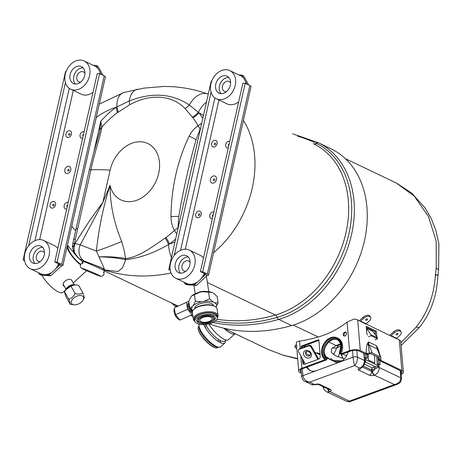 <?xml version="1.0" encoding="UTF-8"?>
<svg xmlns="http://www.w3.org/2000/svg" width="462" height="462" viewBox="0 0 462 462"><rect width="100%" height="100%" fill="white"/><g stroke="black" fill="none" stroke-linecap="round" stroke-linejoin="round"><path stroke-width="0.69" d="M175.612 239.079A86.85 65.621 115.5 0 1 169.473 244.011L168.59 244.496C154.1 253.003 139.79 258.073 125.67 259.696L125.381 259.644A16.043 9.54 -78.5 0 0 125.352 258.541C117.579 257.051 108.807 256.491 99.03 256.866L96.419 251.068C98.718 228.65 103.251 206.733 110.014 185.32C110.089 204.221 113.981 222.938 121.679 241.464L124.538 251.802L125.52 258.558C139.131 257.172 151.663 247.135 165.188 238.069L165.991 237.48A79.239 59.864 -64.5 0 0 174.422 230.394C172.141 226.126 170.998 221.523 170.986 216.603C171.31 187.861 177.344 161.076 189.097 136.25C191.158 132.068 194.121 128.592 197.99 125.808A8.945 1.253 59.8 0 1 200.115 129.06L196.027 139.859C188.952 164.859 183.206 190.361 178.782 216.366L177.882 229.013M201.721 123.215L197.99 125.808A79.239 59.864 -64.5 0 0 192.954 117.833L185.077 108.547C178.384 101.727 170.033 97.961 160.031 97.263C150.046 96.633 139.859 99.168 129.47 104.874L117.152 112.832A79.239 59.864 -64.5 0 0 101.883 127.165C99.884 138.369 93.936 154.764 90.962 169.797A101.103 19.121 12.7 0 1 110.129 170.132A31.237 23.602 -64.5 0 1 141.147 141.811A31.237 23.602 -64.5 0 1 158.68 173.337A31.237 23.602 -64.5 0 1 127.662 201.651A31.237 23.602 -64.5 0 1 110.014 185.32L102.835 202.5L80.221 244.895L96.419 251.068A47.28 5.654 -18 0 0 121.679 241.464M292.671 133.818L317.741 142.475L330.671 148.648A202.604 153.072 115.5 0 1 331.456 149.03A96.402 72.834 115.5 0 1 364.449 240.783A96.402 72.834 115.5 0 1 291.678 325.554A202.604 153.072 115.5 0 1 243.434 331.081A202.604 153.072 115.5 0 1 209.298 323.822M104.077 269.762L104.597 269.311L99.388 266.857L85.02 261.394L78.713 258.373A8.945 0.554 124 0 0 78.731 258.454L80.688 259.575M174.948 242.036A71.968 54.372 -64.5 0 1 169.473 244.011A16.043 6.064 53.6 0 0 165.991 237.48M176.727 234.147L174.422 230.394A8.945 1.074 -34.3 0 1 177.812 228.032M200.6 128.199L200.115 129.06M192.954 117.833A16.043 9.8 142.7 0 0 199.03 112.867A86.85 65.621 115.5 0 1 202.795 118.457M77.703 228.65L74.503 243.278A8.945 1.692 12.7 0 0 72.753 243.867L75.959 229.239A8.945 1.692 12.7 0 1 77.703 228.65L90.962 169.797A8.945 1.692 12.7 0 0 89.218 170.386L93.37 153.823L99.561 132.478L100.768 121.292A86.85 65.621 115.5 0 1 115.939 107.38L129.21 101.022C151.9 92.082 171.945 93.405 189.339 104.995L199.03 112.867A71.968 54.372 -64.5 0 1 203.465 115.5M117.96 112.243A16.043 6.075 -125.9 0 0 116.828 106.901A21.443 11.66 73.9 0 1 123.562 92.573L143.63 88.161L163.837 86.44L172.447 86.677C184.396 87.445 196.159 89.882 207.738 93.977L207.738 93.977A21.443 14.004 109.6 0 0 189.339 104.995A16.043 10.788 -43.1 0 1 185.077 108.547M100.127 129.741A8.945 7.311 0.7 0 1 101.883 127.165L100.768 121.292L93.74 152.489M96.258 117.487A71.968 54.372 -64.5 0 1 115.939 107.38A16.043 6.064 -126.4 0 1 117.152 112.832M137.537 89.218A21.443 12.278 79.2 0 0 129.21 101.022A16.043 6.173 -119.4 0 1 129.47 104.874M125.52 258.558A16.043 10.089 -87 0 1 125.67 259.696L122.442 267.989L117.822 271.552L104.054 269.814A199.613 150.808 115.5 0 0 171.027 272.961M125.381 259.644C117.608 257.958 108.824 257.034 99.03 256.866L103.944 267.839L104.071 269.773M85.02 261.394A13.069 10.955 -69.4 0 1 80.221 244.895L75.127 243.532C83.501 229.464 92.741 215.783 102.835 202.5L110.129 170.132M74.659 243.341A13.069 10.817 116.1 0 0 73.753 246.523L74.446 252.604A13.069 10.753 115.7 0 1 75.127 243.532L74.503 243.278L73.828 245.98L72.43 245.975L72.753 243.867M78.713 258.373L74.446 252.604A8.945 0.427 152.5 0 0 73.891 253.084L72.39 246.593L73.753 246.523L73.828 245.98M73.683 239.743A8.945 1.692 12.7 0 1 75.433 239.154M104.123 269.652L102.004 268.122C93.85 264.553 76.987 258.235 86.146 262.179M198.365 214.651A0.884 0.664 -64.5 0 0 199.734 214.743A0.884 0.664 -64.5 0 0 198.365 214.651M195.709 214.224A3.505 2.645 -64.5 0 0 197.678 217.758A3.505 2.645 -64.5 0 0 201.155 214.582A3.505 2.645 -64.5 0 0 199.186 211.047A3.505 2.645 -64.5 0 0 195.709 214.224M214.795 144.831A0.884 0.664 115.5 0 1 215.177 143.139A0.884 0.664 115.5 0 1 214.795 144.831M217.088 143.867A3.505 2.645 115.5 0 1 213.611 147.043A3.505 2.645 115.5 0 1 211.648 143.509A3.505 2.645 115.5 0 1 215.125 140.333A3.505 2.645 115.5 0 1 217.088 143.867M229.764 141.372A3.505 2.645 -64.5 0 0 225.745 144.439A3.505 2.645 -64.5 0 0 228.286 147.944M229.158 144.075A0.884 0.664 -64.5 0 0 228.782 145.744M212.347 218.653A3.505 2.645 115.5 0 1 209.806 215.153A3.505 2.645 115.5 0 1 213.831 212.087M212.843 216.453A0.884 0.664 115.5 0 1 213.219 214.79M214.761 179.857A0.889 0.67 -64.5 0 0 213.38 179.764A0.889 0.67 -64.5 0 0 214.761 179.857M185.014 283.922L186.781 284.765L196.448 285.401L194.681 284.557L185.014 283.922L184.061 282.213M249.832 85.51L207.357 273.995A6.11 1.155 12.7 0 1 208.57 275.023L251.045 86.538A6.11 1.155 -167.3 0 0 249.832 85.51L245.212 83.299L242.885 83.148L200.41 271.633L205.036 273.839A3.124 0.589 12.7 0 1 205.654 274.37A3.124 0.589 12.7 0 1 205.353 274.538L200.982 278.805M208.57 275.023A6.11 1.155 12.7 0 1 207.219 275.433L205.353 274.538M197.713 281.791L194.681 284.557M196.448 285.401L207.219 275.433M238.842 74.902L241.886 75.104L243.601 78.182M245.449 81.508L246.893 84.101M170.247 270.258L168.745 269.542L170.149 269.635M211.065 92.227L174.313 255.313M211.763 81.093L211.226 81.058L168.745 269.542M248.66 84.944L243.653 75.947L241.886 75.104M200.41 271.633L202.731 271.789L245.212 83.299M207.357 273.995L202.731 271.789M68.624 134.517A2.801 2.114 115.5 0 1 69.005 133.72M52.714 205.036A0.884 0.664 -64.5 0 0 54.089 205.122A0.884 0.664 -64.5 0 0 52.714 205.036M50.063 204.602A3.505 2.645 -64.5 0 0 52.027 208.143A3.505 2.645 -64.5 0 0 55.504 204.966A3.505 2.645 -64.5 0 0 53.54 201.426A3.505 2.645 -64.5 0 0 50.063 204.602M70.022 134.413A0.884 0.664 115.5 0 1 68.653 134.321A0.884 0.664 115.5 0 1 70.022 134.413M71.443 134.251A3.505 2.645 115.5 0 1 67.966 137.428A3.505 2.645 115.5 0 1 65.997 133.893A3.505 2.645 115.5 0 1 69.473 130.717A3.505 2.645 115.5 0 1 71.443 134.251M84.119 131.757A3.505 2.645 -64.5 0 0 80.093 134.823A3.505 2.645 -64.5 0 0 82.634 138.323M83.507 134.459A0.884 0.664 -64.5 0 0 83.131 136.123M66.701 209.038A3.505 2.645 115.5 0 1 64.16 205.538A3.505 2.645 115.5 0 1 68.18 202.466M67.198 206.837A0.884 0.664 115.5 0 1 67.573 205.168M69.115 170.235A0.889 0.67 -64.5 0 0 67.735 170.143A0.889 0.67 -64.5 0 0 69.115 170.235M39.362 274.301L41.13 275.144L50.803 275.785L49.036 274.942L39.362 274.301L38.415 272.597M104.187 75.889L61.706 264.38A6.11 1.155 12.7 0 1 62.919 265.407L105.4 76.923A6.11 1.155 -167.3 0 0 104.187 75.889L99.561 73.683L97.239 73.527L54.764 262.018L59.384 264.224A3.124 0.589 12.7 0 1 60.008 264.749A3.124 0.589 12.7 0 1 59.702 264.922L55.336 269.19M62.919 265.407A6.11 1.155 12.7 0 1 61.573 265.817L59.702 264.922M52.067 272.176L49.036 274.942M50.803 275.785L61.573 265.817M93.191 65.286L96.24 65.483L97.95 68.567M99.798 71.887L101.242 74.486M24.602 260.643L23.1 259.927L24.503 260.019M65.419 82.606L28.661 245.692M66.118 71.471L65.575 71.437L23.1 259.927M103.009 75.329L98.008 66.332L96.24 65.483M54.764 262.018L57.086 262.168L99.561 73.683M61.706 264.38L57.086 262.168M201.068 321.708A6.249 2.732 171.4 0 0 208.171 321.783A6.249 2.732 171.4 0 0 212.214 318.526A6.249 2.732 171.4 0 0 211.001 317.209A6.249 2.732 171.4 0 0 203.898 317.128A6.249 2.732 171.4 0 0 199.855 320.391A6.249 2.732 171.4 0 0 201.068 321.708M198.972 317.631A7.623 3.332 171.4 0 0 198.308 319.329L198.498 320.593A7.623 3.332 171.4 0 0 202.864 322.898A7.623 3.332 171.4 0 0 210.539 321.61A7.623 3.332 171.4 0 0 213.571 318.318A7.623 3.332 171.4 0 0 209.205 316.02A7.623 3.332 171.4 0 0 201.53 317.307A7.623 3.332 171.4 0 0 198.498 320.593M211.573 322.101A9.373 4.1 171.4 0 0 215.304 318.058A9.373 4.1 171.4 0 0 209.933 315.228A9.373 4.1 171.4 0 0 200.496 316.811A9.373 4.1 171.4 0 0 196.766 320.853A9.373 4.1 171.4 0 0 202.137 323.683A9.373 4.1 171.4 0 0 211.573 322.101M212.907 320.016A9.373 4.1 171.4 0 0 215.09 317.446M217.192 317.775L216.984 316.395A11.284 4.932 171.4 0 0 210.516 312.988A11.284 4.932 171.4 0 0 199.157 314.893A11.284 4.932 171.4 0 0 194.669 319.762L194.877 321.142A11.284 4.932 171.4 0 0 201.345 324.549A11.284 4.932 171.4 0 0 212.705 322.643A11.284 4.932 171.4 0 0 217.192 317.775A11.284 4.932 171.4 0 0 210.724 314.368A11.284 4.932 171.4 0 0 199.365 316.274A11.284 4.932 171.4 0 0 194.877 321.142M217.198 317.81A11.746 5.134 171.4 0 0 212.145 312.959A11.746 5.134 171.4 0 0 198.885 314.761A11.746 5.134 171.4 0 0 194.883 321.177M194.941 321.431A12.497 5.463 -8.6 0 1 193.37 319.277A12.497 5.463 -8.6 0 1 198.342 313.883A12.497 5.463 -8.6 0 1 210.92 311.775A12.497 5.463 -8.6 0 1 218.081 315.552A12.497 5.463 -8.6 0 1 217.215 318.075M218.081 315.552L217.076 308.905A12.497 5.463 171.4 0 0 215.125 306.514A12.497 5.463 171.4 0 0 197.338 307.242A12.497 5.463 171.4 0 0 193.532 309.771A12.497 5.463 171.4 0 0 192.371 312.635L193.37 319.277M193.532 309.771L194.104 309.165A11.746 5.134 -8.6 0 1 197.678 306.785A11.746 5.134 -8.6 0 1 214.397 306.104L215.125 306.514M213.427 305.642L213.415 305.573A9.373 4.1 171.4 0 0 208.044 302.743A9.373 4.1 171.4 0 0 198.614 304.325A9.373 4.1 171.4 0 0 194.883 308.368L194.895 308.437M189.305 305.163A4.297 2.096 65.7 0 0 189.599 307.109M189.928 308.015A4.297 2.096 65.7 0 0 192.487 311.134A4.297 2.096 65.7 0 0 192.579 311.174M189.004 303.159A5.336 2.605 65.7 0 0 189.293 307.802A5.336 2.605 65.7 0 0 192.365 311.919M206.029 291.493A6.832 2.991 171.4 0 0 198.221 292.527A6.832 2.991 171.4 0 0 197.788 292.735M216.037 307.155A12.555 5.492 171.4 0 0 214.807 302.818L218.099 302.841L215.991 307.224M213.369 302.131A12.555 5.492 171.4 0 0 203.915 301.461L209.575 298.77L213.369 302.131L214.807 302.818M218.099 302.841L217.134 296.442L213.334 293.081L211.902 292.4L202.448 291.724A12.555 5.492 171.4 0 1 211.902 292.4M202.448 291.724L200.058 292.14A12.555 5.492 171.4 0 0 191.794 295.882L190.841 296.979L188.733 301.363L189.697 307.761L192.308 306.71A12.555 5.492 171.4 0 0 192.845 310.655M200.058 292.14L191.794 295.882M201.53 301.871A12.555 5.492 171.4 0 0 193.26 305.613L195.368 301.23L201.53 301.871L203.915 301.461M192.833 310.678L189.697 307.761M192.308 306.71L193.26 305.613M194.404 294.831L195.368 301.23M208.605 292.371L209.575 298.77M196.789 320.206A9.373 4.1 171.4 0 0 199.63 322.02M213.571 318.318L213.38 317.053A7.623 3.332 171.4 0 0 212.249 315.627M188.744 301.322L174.451 307.784L174.11 309.396A6.555 3.199 65.7 0 0 178.592 319.306L179.395 319.762M174.307 308.431L175.496 314.726L180.018 320.102L192.637 314.397L180.018 320.102M188.952 302.806A5.336 2.605 65.7 0 0 188.086 307.34A5.336 2.605 65.7 0 0 191.713 312.468A5.336 2.605 65.7 0 0 192.377 312.682M186.475 302.344L187.52 309.286L192.042 314.662M175.496 314.726L187.52 309.286M84.038 269.565A9.997 0.433 22.7 0 1 81.901 268.364A9.997 0.433 22.7 0 1 88.075 270.507A9.997 0.433 22.7 0 1 98.204 274.873A9.997 0.433 22.7 0 1 100.346 276.074A9.997 0.433 22.7 0 1 93.809 273.787A9.997 0.433 22.7 0 1 88.115 271.408A9.997 0.433 22.7 0 1 84.038 269.565M80.544 264.801A16.395 5.076 -132.4 0 1 67.036 247.147M65.668 289.859L62.924 292.365A16.395 5.076 -132.4 0 1 58.379 291.955A16.395 5.076 -132.4 0 1 41.95 275.202M72.459 281.635L71.541 279.943C67.544 277.269 59.979 284.182 64.414 286.446M80.763 264.385A15.079 4.672 -132.4 0 1 67.816 245.767M83.761 261.29A16.395 5.076 -132.4 0 1 83.045 260.707M82.484 261.659A16.395 5.076 -132.4 0 1 79.412 258.887M74.596 304.88A6.722 3.881 -29.1 0 1 72.701 304.481A6.722 3.881 -29.1 0 1 73.446 298.273A6.722 3.881 -29.1 0 1 82.138 295.865A6.722 3.881 -29.1 0 1 82.906 300.26A6.722 3.881 -29.1 0 1 74.596 304.88L70.23 304.319C70.374 303.759 69.889 302.073 68.786 299.249C71.506 298.446 73.608 296.529 75.081 293.497C78.263 294.392 80.844 294.161 82.825 292.816L78.679 285.36L75.219 284.811L70.94 286.042L65.633 290.032A7.594 4.383 -29.1 0 1 75.023 284.811A7.594 4.383 -29.1 0 1 75.115 284.811A6.249 3.604 150.9 0 0 67.516 287.243A6.249 3.604 150.9 0 0 65.598 290.096M65.286 290.615L64.64 291.793C64.495 292.354 64.975 294.04 66.083 296.864L70.23 304.319M82.825 292.816C83.922 295.611 84.407 297.297 84.269 297.886L82.906 300.26M64.64 291.793L68.786 299.249M70.94 286.042L75.081 293.497M337.82 346.148L336.683 348.065L332.334 348.019M340.806 346.044L336.683 348.065L333.628 354.695M400.872 342.74L416.147 327.073C427.569 312.838 434.003 295.507 435.435 275.086L436.232 267.816L438.594 270.027L438.9 244.005L435.857 230.255L431.283 218.659L424.988 207.865L411.711 193.099L396.581 183.131M436.232 267.816L436.203 241.129L428.499 216.58L414.362 196.223L396.321 183.004L345.374 158.668M223.406 328.095L268.018 349.393L223.458 328.107M343.422 358.506L335.504 355.775L331.312 352.437L331.537 348.931L336.117 345.541L328.794 342.042M301.339 373.25L300.213 372.707A7.744 3.107 -4.8 0 1 298.712 371.073L296.327 342.787A7.744 3.107 175.2 0 1 296.321 342.688C296.413 341.961 297.493 341.435 299.561 341.106A201.859 152.512 -64.5 0 0 318.272 337L293.266 325.075M268.018 349.393L283.218 355.226L297.661 358.558M331.647 360.279L342.024 360.857M336.117 345.541L340.378 343.763M435.435 275.086C439.044 275.115 438.969 274.994 435.21 274.723M338.08 356.895L339.541 353.528M297.69 358.951L283.218 355.226M268.139 349.451L284.788 355.827M340.407 343.855L336.515 345.738L337.924 346.165L340.494 344.173M344.259 358.951A16.193 6.497 -4.8 0 1 342.377 354.071M346.667 355.636A16.493 6.618 -4.8 0 1 344.392 354.787A16.493 6.618 -4.8 0 1 342.879 353.886M365.003 359.956A16.193 6.497 -4.8 0 1 364.645 360.048M343.191 334.661A2.073 1.565 -64.5 0 0 343.965 335.92A2.073 1.565 -64.5 0 0 345.738 335.476A2.073 1.565 -64.5 0 0 346.523 333.431A2.073 1.565 -64.5 0 0 345.755 332.172A2.073 1.565 -64.5 0 0 343.982 332.617A2.073 1.565 -64.5 0 0 343.191 334.661M344.45 336.036A2.073 1.565 115.5 0 1 344.075 335.083A2.073 1.565 115.5 0 1 346.148 332.478M310.504 354.828A2.847 2.333 39.2 0 1 310.181 354.978A2.847 2.333 39.2 0 1 307.207 354.233A2.847 2.333 39.2 0 1 306.289 351.386M339.31 353.118L340.8 345.94C340.448 342.752 339.137 340.586 336.867 339.443A10.973 8.287 -64.5 0 0 327.506 341.782A10.973 8.287 -64.5 0 0 323.331 352.581A10.973 8.287 -64.5 0 0 325.6 357.946L325.115 358.737A11.746 8.876 115.5 0 1 322.251 352.593A11.746 8.876 115.5 0 1 330.78 338.403A11.746 8.876 115.5 0 1 341.112 345.657A11.746 8.876 115.5 0 1 339.426 353.476A0.774 0.583 -64.5 0 0 339.431 353.482L339.691 352.76L339.426 353.476A0.774 0.583 -64.5 0 0 339.83 353.488L340.13 353.378A12.52 9.459 -64.5 0 0 341.736 345.426A12.52 9.459 -64.5 0 0 337.075 337.826A12.52 9.459 -64.5 0 0 326.391 340.494A12.52 9.459 -64.5 0 0 321.633 352.824A12.52 9.459 -64.5 0 0 324.434 359.153L325.352 359.586L301.853 368.237A7.744 3.107 -4.8 0 0 298.712 371.073M340.13 353.378L341.048 353.811A12.52 9.459 -64.5 0 0 342.648 345.865A12.52 9.459 -64.5 0 0 337.993 338.265L337.075 337.826M389.928 335.354A1.502 1.132 -64.5 0 1 390.355 334.771L393.641 331.768A4.684 2.703 -29.1 0 1 399.705 330.087A4.684 2.703 -29.1 0 1 400.508 330.815L401.103 331.878A4.684 2.703 150.9 0 0 400.294 331.156A4.684 2.703 150.9 0 0 394.236 332.836L391.118 335.683L396.656 338.328L396.506 338.704L366.06 323.954M396.656 338.328L399.774 335.481A4.684 2.703 150.9 0 0 401.103 331.878M396.263 334.834A1.063 0.612 150.9 0 0 397.534 334.54A1.063 0.612 150.9 0 0 397.886 333.576A1.063 0.612 150.9 0 0 397.753 333.477A1.063 0.612 150.9 0 0 396.598 333.691A1.063 0.612 150.9 0 0 396.049 334.598A1.063 0.612 150.9 0 0 396.263 334.834M359.453 320.795A1.502 1.132 -64.5 0 1 359.881 320.212L363.167 317.209A4.684 2.703 -29.1 0 1 369.23 315.529A4.684 2.703 -29.1 0 1 370.033 316.256L370.628 317.325A4.684 2.703 150.9 0 0 369.819 316.597A4.684 2.703 150.9 0 0 363.761 318.278L360.643 321.125L366.181 323.77L366.031 324.151L357.709 319.964A7.744 3.107 175.2 0 0 353.805 319.115L347.095 322.158L349.503 350.704A7.744 3.107 -4.8 0 1 360.291 350.6L366.17 353.413L369.323 353.199L368.324 344.866A3.043 1.623 -21.2 0 1 369.126 345.062L372.222 353.037A3.043 1.623 158.8 0 0 369.323 353.199M366.181 323.77L369.3 320.923A4.684 2.703 150.9 0 0 370.628 317.325M365.788 320.281A1.063 0.612 150.9 0 0 367.059 319.981A1.063 0.612 150.9 0 0 367.411 319.017A1.063 0.612 150.9 0 0 367.278 318.924A1.063 0.612 150.9 0 0 366.118 319.138A1.063 0.612 150.9 0 0 365.575 320.039A1.063 0.612 150.9 0 0 365.788 320.281M296.621 346.234A4.684 1.334 -174.5 0 0 294.941 347.077A4.684 1.334 -174.5 0 0 295.847 347.99A4.684 1.334 -174.5 0 0 296.795 348.354M301.253 372.187A6.249 2.506 175.2 0 1 300.202 370.946A6.249 2.506 175.2 0 1 302.737 368.659L326.542 359.898A0.774 0.583 115.5 0 0 326.917 359.598L326.484 358.368A10.973 8.287 115.5 0 1 324.214 353.008A10.973 8.287 115.5 0 1 328.164 342.423A10.973 8.287 115.5 0 1 337.295 339.668M324.434 359.153L324.74 359.038A0.774 0.583 -64.5 0 0 325.115 358.737M326.929 358.876L325.6 357.946M379.031 357.646L379.406 358.61A1.542 0.826 158.8 0 0 379.521 358.027A1.542 0.826 158.8 0 0 379.233 357.738L371.102 353.857A1.542 0.826 158.8 0 0 369.635 353.938L368.197 354.377L365.436 354.077L359.095 351.045A6.249 2.506 175.2 0 0 350.387 351.126L341.626 354.348A0.774 0.583 115.5 0 1 341.222 354.337M294.941 347.077L295.079 345.657A4.684 1.334 5.5 0 1 296.5 344.854M316.649 353.118L317.492 352.806L317.556 353.551M320.045 354.025L317.492 352.806M325.236 356.502L328.574 358.096L328.632 358.841M379.406 358.61L378.938 360.221L377.829 357.068M378.938 360.221L400.646 370.894A6.249 2.506 175.2 0 1 401.859 372.21A6.249 2.506 175.2 0 1 401.028 373.614M400.768 341.545A7.744 3.107 175.2 0 0 400.762 341.447A7.744 3.107 175.2 0 0 399.266 339.813L396.535 338.507M378.984 359.528L381.011 360.499L380.694 358.627L380.376 359.725L381.011 360.499L401.848 370.449A7.744 3.107 -4.8 0 1 403.343 372.089A7.744 3.107 -4.8 0 1 401.108 374.549M380.353 356.918L377.258 348.949A3.043 1.623 -21.2 0 1 377.754 349.37L376.553 345.807L378.089 349.024A3.124 0.404 -24.7 0 0 377.754 349.37L380.919 357.484A3.043 1.623 158.8 0 0 380.353 356.918L372.222 353.037M378.089 349.024L379.96 355.007M380.694 358.633A3.043 1.623 158.8 0 0 380.919 357.484M368.422 341.926L368.324 344.866A3.124 2.414 -152.7 0 1 367.319 343.878L368.422 341.926A12.497 9.442 -64.5 0 0 369.126 345.062L377.258 348.949A12.497 9.442 115.5 0 1 376.553 345.807L368.422 341.926M368.197 354.377L366.17 353.413C366.17 348.654 366.551 345.478 367.319 343.878M360.493 321.506L360.643 321.125M364.916 323.619A1.502 1.132 115.5 0 1 365.096 323.256M395.397 338.178A1.502 1.132 115.5 0 1 395.57 337.809M390.968 336.059L391.118 335.683M376.865 336.965L376.374 331.144L366.21 326.288L366.822 333.564A1.172 0.606 69.8 0 0 367.608 334.967M375.467 335.042L375.173 331.583L376.374 331.144M375.173 331.583L366.297 327.344M318.272 337A95.259 71.968 -64.5 0 0 347.095 322.158M308.177 346.038L308.72 345.374A2.35 1.923 39.2 0 1 311.711 346.662L311.169 347.326A2.35 1.923 -140.8 0 0 308.177 346.038L299.405 349.26A2.35 1.923 -140.8 0 0 298.695 349.763A2.35 1.923 -140.8 0 0 298.631 351.94L305.37 363.998L318.532 359.159A2.35 1.773 -64.5 0 0 320.241 356.317L318.832 339.645L301.276 346.107L301.443 348.048M298.695 349.763L299.243 349.099A2.35 1.923 39.2 0 1 299.954 348.596L299.405 349.26M308.72 345.374L299.954 348.596M318.636 359.118A1.496 0.774 69.8 0 0 318.457 358.72L311.711 346.662M311.169 347.326L317.914 359.384M302.264 347.747L302.16 346.529L318.896 340.373M302.16 346.529L301.276 346.107M304.036 364.333A2.35 1.773 115.5 0 1 303.569 363.201L303.326 360.337M302.327 358.552L302.685 362.78A2.35 1.773 -64.5 0 0 303.557 364.206A2.35 1.773 -64.5 0 0 304.753 364.229L305.37 363.998M341.048 353.811L349.503 350.704M334.754 361.763L336.74 361.515A1.502 1.132 115.5 0 1 337.803 362.503L336.954 362.814M329.21 359.118L331.196 358.87A1.502 1.132 -64.5 0 1 332.265 359.858L331.416 360.169M338.144 362.664L337.803 362.503M216.118 347.898A14.004 4.337 -132.4 0 1 215.962 347.886A14.004 4.337 -132.4 0 1 205.59 340.846A14.004 4.337 -132.4 0 1 198.227 329.342A14.004 4.337 -132.4 0 1 198.106 328.326A14.004 4.337 -132.4 0 1 198.106 328.17M199.007 326.132L198.643 326.461A14.258 4.418 47.6 0 0 198.106 328.008A14.258 4.418 47.6 0 0 198.227 329.042A14.258 4.418 47.6 0 0 205.723 340.748A14.258 4.418 47.6 0 0 216.28 347.915A14.258 4.418 47.6 0 0 217.868 347.522L218.231 347.187M225.317 340.713A15.616 4.839 -132.4 0 1 224.775 343.052L220.651 346.818A15.616 4.839 -132.4 0 1 218.913 347.251L217.192 347.083A14.258 4.418 -132.4 0 1 206.635 339.917A14.258 4.418 -132.4 0 1 199.139 328.211A14.258 4.418 -132.4 0 1 199.018 327.177L199.001 325.444A15.616 4.839 -132.4 0 1 199.238 324.237M218.913 347.251A15.616 4.839 -132.4 0 1 207.346 339.403A15.616 4.839 -132.4 0 1 199.134 326.576A15.616 4.839 -132.4 0 1 199.001 325.444M224.775 343.052A15.616 4.839 -132.4 0 1 214.391 338.444A15.616 4.839 -132.4 0 1 203.811 324.607M204.741 324.561A15.616 4.839 -132.4 0 1 206.144 325.41M219.6 340.142A15.616 4.839 -132.4 0 1 220.784 342.821M204.77 326.663A14.258 4.418 -132.4 0 1 205.307 326.992M217.943 340.835A14.258 4.418 -132.4 0 1 218.226 341.401M208.818 323.943A15.616 4.839 -132.4 0 0 219.502 336.267A15.616 4.839 -132.4 0 0 228.471 339.68L235.06 333.662A15.616 4.839 -132.4 0 1 223.931 328.343M226.091 340.009L224.815 341.175A14.258 4.418 -132.4 0 1 215.413 337.035A14.258 4.418 -132.4 0 1 205.734 324.474M216.326 98.764A15.616 11.798 -64.5 0 0 219.687 99.63A15.616 11.798 -64.5 0 0 234.575 87.647A15.616 11.798 -64.5 0 0 229.787 70.576A15.616 11.798 -64.5 0 0 226.432 69.71A15.616 11.798 -64.5 0 0 211.544 81.693A15.616 11.798 -64.5 0 0 216.326 98.764L226.946 103.84A15.616 11.798 -64.5 0 0 230.307 104.707A15.616 11.798 -64.5 0 0 238.658 101.906M246.027 83.691A15.616 11.798 -64.5 0 0 240.407 75.653L229.787 70.576M225.081 75.693A9.373 7.08 -64.5 0 0 216.147 82.889A9.373 7.08 -64.5 0 0 219.017 93.128A9.373 7.08 -64.5 0 0 221.032 93.647A9.373 7.08 -64.5 0 0 229.966 86.458A9.373 7.08 -64.5 0 0 227.096 76.213A9.373 7.08 -64.5 0 0 225.081 75.693M228.771 77.46A9.373 7.08 -64.5 0 0 220.362 83.385A9.373 7.08 -64.5 0 0 221.038 93.647M230.613 82.964A5.475 4.135 -64.5 0 0 229.112 81.497A5.475 4.135 -64.5 0 0 227.933 81.191A5.475 4.135 -64.5 0 0 222.713 85.395A5.475 4.135 -64.5 0 0 224.393 91.372A5.475 4.135 -64.5 0 0 225.572 91.678A5.475 4.135 -64.5 0 0 226.478 91.62M375.005 339.778L377.57 338.837L377.483 337.809L371.009 334.719L366.383 328.367M377.483 337.809L372.794 331.375L366.383 328.309M377.57 338.837L371.096 335.747L371.009 334.719M368.532 336.688L371.096 335.747M367.827 354.383L368.295 359.938L368.139 354.377M374.555 355.503L374.769 363.028L368.295 359.938M378.828 367.377L378.008 366.984M307.288 366.984A12.497 9.442 -64.5 0 0 310.579 370.715M304.978 346.748L304.874 345.53M356.849 350.444L357.415 357.126C357.501 360.735 356.612 363.548 354.741 365.563L309.598 382.172L314.662 384.592A3.124 1.617 69.8 0 0 315.5 384.673L311.492 384.523A6.249 4.718 -64.5 0 0 314.662 384.592L314.963 384.476A3.523 1.415 -4.8 0 1 319.877 384.436L330.497 389.506A3.523 1.415 -4.8 0 1 329.752 391.539L349.307 401.137L394.45 384.528L397.308 384.251C399.093 383.015 400.86 383.587 401.443 378.522L401.443 378.522A3.101 1.242 -4.8 0 0 400.843 377.87C400.698 381.369 398.562 383.587 394.45 384.528L374.289 375.156A3.523 1.415 -4.8 0 1 369.381 375.202L358.76 370.126A3.523 1.415 -4.8 0 1 359.505 368.093L354.741 365.563C354.007 363.577 353.459 360.776 353.095 357.166A3.101 1.242 -4.8 0 1 357.415 357.126L364.339 360.435L364.223 359.02L365.251 360.331L365.65 362.11L364.905 362.537M349.798 401.732L347.274 401.617L349.307 401.137L349.798 401.732L397.308 384.251M306.693 367.198A12.497 9.442 -64.5 0 0 310.112 370.512A12.497 9.442 -64.5 0 0 316.458 370.645L339.53 362.156A12.497 9.442 -64.5 0 0 348.14 351.952M301.028 369.548L301.64 376.767C302.685 379.856 303.904 381.456 305.284 381.56L309.598 382.172C305.815 381.306 303.58 379.123 302.893 375.635L316.458 370.645M325.075 387.295L323.417 387.352M327.518 388.808A3.124 1.617 -110.2 0 0 329.452 391.655A6.249 4.718 115.5 0 1 326.276 391.585C324.364 390.292 323.4 388.94 323.394 387.537L322.597 386.457M324.07 387.606A1.559 1.19 54.1 0 0 323.868 387.064M304.025 345.842L304.129 347.06M365.251 360.331A1.559 0.78 -14.4 0 0 364.876 360.88A3.124 1.253 175.2 0 0 364.339 360.435A6.249 4.718 -64.5 0 1 359.806 367.983A3.124 1.617 -110.2 0 0 360.643 368.064L362.156 367.244C364.068 365.586 365.003 363.727 364.968 361.654L364.223 359.02L379.007 366.083L379.129 367.498L400.843 377.87L400.236 370.697M364.466 364.2L371.974 367.787L371.529 370.004L371.65 371.425L372.205 371.425A3.124 1.617 69.8 0 0 374.289 375.156M372.083 369.998L371.974 367.787L375.335 366.736A1.559 0.312 -99.9 0 1 375.825 368.566L372.083 369.998L372.205 371.425L372.505 371.309A3.124 1.617 69.8 0 0 374.595 375.046A6.249 4.718 115.5 0 0 379.129 367.498A3.124 1.253 -4.8 0 0 378.147 367.215L375.825 368.566M378.147 367.215A1.559 0.97 -122.4 0 1 377.766 366.302L375.335 366.736L365.65 362.11A1.559 1.19 54.1 0 0 364.945 362.214M373.515 367.221A1.559 0.808 -110.2 0 1 374.555 369.086A3.124 2.362 -64.5 0 1 372.505 371.309M377.766 366.302L379.007 366.083M379.862 360.961L380.162 364.553L378.921 365.009L377.31 364.241L376.657 356.508M380.162 364.553L378.551 363.785L377.31 364.241M378.551 363.785L378.049 357.802M366.666 354.319L367.001 358.269L365.754 358.726L364.148 357.958L363.75 353.268M367.001 358.269L365.39 357.496L364.148 357.958M365.39 357.496L365.09 353.909M375.329 333.443L373.752 332.686M337.295 362.976L325.808 357.49M320.108 354.77L314.841 352.252M373.273 374.249A7.819 3.142 175.2 0 0 373.614 374.185M175.866 278.297A15.616 11.798 -64.5 0 0 179.227 279.163A15.616 11.798 -64.5 0 0 194.115 267.18A15.616 11.798 -64.5 0 0 189.328 250.109A15.616 11.798 -64.5 0 0 185.972 249.243A15.616 11.798 -64.5 0 0 171.084 261.232A15.616 11.798 -64.5 0 0 175.866 278.297L186.486 283.373A15.616 11.798 -64.5 0 0 189.847 284.24A15.616 11.798 -64.5 0 0 204.268 273.475M203.453 258.125A15.616 11.798 -64.5 0 0 199.948 255.186L189.328 250.109M184.621 255.226A9.373 7.08 -64.5 0 0 175.687 262.422A9.373 7.08 -64.5 0 0 178.557 272.661A9.373 7.08 -64.5 0 0 180.573 273.181A9.373 7.08 -64.5 0 0 189.507 265.991A9.373 7.08 -64.5 0 0 186.636 255.752A9.373 7.08 -64.5 0 0 184.621 255.226M188.311 256.993A9.373 7.08 -64.5 0 0 179.903 262.918A9.373 7.08 -64.5 0 0 180.578 273.181M190.153 262.497A5.475 4.135 -64.5 0 0 188.652 261.03A5.475 4.135 -64.5 0 0 187.474 260.724A5.475 4.135 -64.5 0 0 182.253 264.928A5.475 4.135 -64.5 0 0 183.934 270.905A5.475 4.135 -64.5 0 0 185.112 271.211A5.475 4.135 -64.5 0 0 186.019 271.154M70.68 89.149A15.616 11.798 -64.5 0 0 74.035 90.015A15.616 11.798 -64.5 0 0 88.923 78.032A15.616 11.798 -64.5 0 0 84.142 60.961A15.616 11.798 -64.5 0 0 80.781 60.095A15.616 11.798 -64.5 0 0 65.893 72.078A15.616 11.798 -64.5 0 0 70.68 89.149L81.3 94.219A15.616 11.798 -64.5 0 0 84.662 95.085A15.616 11.798 -64.5 0 0 93.012 92.285M100.381 74.076A15.616 11.798 -64.5 0 0 94.762 66.031L84.142 60.961M79.435 66.078A9.373 7.08 -64.5 0 0 70.501 73.267A9.373 7.08 -64.5 0 0 73.371 83.512A9.373 7.08 -64.5 0 0 75.387 84.032A9.373 7.08 -64.5 0 0 84.321 76.836A9.373 7.08 -64.5 0 0 81.451 66.597A9.373 7.08 -64.5 0 0 79.435 66.078M83.125 67.839A9.373 7.08 -64.5 0 0 74.717 73.764A9.373 7.08 -64.5 0 0 75.393 84.032M84.968 73.343A5.475 4.135 -64.5 0 0 83.46 71.881A5.475 4.135 -64.5 0 0 82.282 71.575A5.475 4.135 -64.5 0 0 77.067 75.774A5.475 4.135 -64.5 0 0 78.742 81.757A5.475 4.135 -64.5 0 0 79.92 82.063A5.475 4.135 -64.5 0 0 80.827 82.005M30.221 268.682A15.616 11.798 -64.5 0 0 33.576 269.548A15.616 11.798 -64.5 0 0 48.464 257.565A15.616 11.798 -64.5 0 0 43.682 240.494A15.616 11.798 -64.5 0 0 40.321 239.628A15.616 11.798 -64.5 0 0 25.433 251.611A15.616 11.798 -64.5 0 0 30.221 268.682L40.841 273.752A15.616 11.798 -64.5 0 0 44.202 274.624A15.616 11.798 -64.5 0 0 58.616 263.86M57.808 248.504A15.616 11.798 -64.5 0 0 54.302 245.57L43.682 240.494M38.975 245.611A9.373 7.08 -64.5 0 0 30.042 252.801A9.373 7.08 -64.5 0 0 32.912 263.045A9.373 7.08 -64.5 0 0 34.927 263.565A9.373 7.08 -64.5 0 0 43.861 256.375A9.373 7.08 -64.5 0 0 40.991 246.131A9.373 7.08 -64.5 0 0 38.975 245.611M42.666 247.372A9.373 7.08 -64.5 0 0 34.257 253.297A9.373 7.08 -64.5 0 0 34.927 263.565M44.508 252.881A5.475 4.135 -64.5 0 0 43.001 251.415A5.475 4.135 -64.5 0 0 41.823 251.109A5.475 4.135 -64.5 0 0 36.608 255.307A5.475 4.135 -64.5 0 0 38.282 261.29A5.475 4.135 -64.5 0 0 39.461 261.596A5.475 4.135 -64.5 0 0 40.367 261.538M297.655 136.198A201.213 152.021 115.5 0 1 316.412 143.382A95.01 71.783 115.5 0 1 348.926 233.812A95.01 71.783 115.5 0 1 277.2 317.359A201.213 152.021 115.5 0 1 229.291 322.851A201.213 152.021 115.5 0 1 215.298 321.119M216.926 319.259A199.613 150.808 -64.5 0 0 227.882 320.478A199.613 150.808 -64.5 0 0 275.41 315.032A3.546 1.929 73.9 0 1 277.2 317.359A3.072 1.669 73.9 0 0 278.753 319.381A202.604 153.072 115.5 0 1 230.509 324.901A202.604 153.072 115.5 0 1 213.028 322.493M317.741 142.475A202.604 153.072 115.5 0 1 318.532 142.856A96.402 72.834 115.5 0 1 351.524 234.609A96.402 72.834 115.5 0 1 278.753 319.381L291.678 325.554M207.374 282.536L275.41 315.032A93.411 70.571 -64.5 0 0 345.928 232.894A93.411 70.571 -64.5 0 0 313.958 143.988A199.613 150.808 -64.5 0 0 313.178 143.613L313.958 143.988A3.546 2.327 -64 0 0 316.412 143.382A3.072 2.015 -64 0 1 318.532 142.856L331.456 149.03M192.925 316.303A202.604 153.072 115.5 0 1 190.604 315.321M171.448 257.565A21.443 11.66 -106.1 0 1 168.59 244.496A16.043 6.168 53.8 0 0 165.188 238.069M189.097 136.25A8.945 2.795 28.1 0 1 196.027 139.859M170.986 216.603A8.945 0.445 -1.9 0 1 178.782 216.366M206.491 102.062A21.443 14.045 116 0 0 198.383 112.283A16.043 9.869 -37.6 0 1 192.435 117.157M243.416 120.386A93.411 70.571 115.5 0 1 213.583 252.772M71.766 226.161A71.968 54.372 -64.5 0 0 75.647 230.63M177.246 306.52A95.01 71.783 115.5 0 1 174.44 304.366M210.493 179.314A3.806 2.876 115.5 0 1 214.27 175.866A3.806 2.876 115.5 0 1 216.407 179.706A3.806 2.876 115.5 0 1 212.63 183.154A3.806 2.876 115.5 0 1 210.493 179.314M204.654 273.66L204.146 275.918M218.942 100.011L185.314 249.22M214.905 97.915L180.567 250.288M64.842 169.698A3.806 2.876 115.5 0 1 68.624 166.251A3.806 2.876 115.5 0 1 70.761 170.091A3.806 2.876 115.5 0 1 66.978 173.539A3.806 2.876 115.5 0 1 64.842 169.698M59.009 264.045L58.501 266.303M73.291 90.396L39.668 239.605M69.254 88.3L34.916 240.673M416.147 327.073L419.248 327.645C425.023 320.42 429.481 312.422 432.623 303.644L434.852 296.54L436.509 289.264L438.594 270.027M344.282 358.928A16.493 6.618 -4.8 0 1 343.618 358.535M344.207 359.009L342.919 358.102L341.568 355.682A16.493 6.618 -4.8 0 1 341.811 354.279M364.911 359.834A16.493 6.618 -4.8 0 1 364.599 359.915M309.367 355.977A2.847 2.333 -140.8 0 0 310.227 355.37C311.111 353.078 309.863 351.721 306.485 351.305L305.815 351.767A2.847 2.333 -140.8 0 0 306.092 354.926A2.847 2.333 -140.8 0 0 309.367 355.977M305.422 350.566A4.349 3.557 39.2 0 1 310.966 352.956A4.349 3.557 39.2 0 1 309.528 357.911A4.349 3.557 39.2 0 1 303.984 355.521A4.349 3.557 39.2 0 1 305.422 350.566M326.542 359.898L324.74 359.038M339.83 353.488L341.626 354.348M299.561 341.106L300.19 348.51M300.802 355.832L301.853 368.237M399.266 339.813L401.848 370.449M363.761 318.278L363.167 317.209M394.236 332.836L393.641 331.768M357.709 319.964L360.291 350.6M303.569 363.201L302.685 362.78M339.53 362.156L353.095 357.166L352.535 350.56M301.64 376.767A3.101 1.242 -4.8 0 1 302.893 375.635L302.321 368.82M329.752 391.539A3.124 1.617 -110.2 0 1 327.904 388.992M319.877 384.436A3.124 2.362 115.5 0 1 318.306 384.407L318.289 384.401M330.497 389.506A3.124 2.362 115.5 0 1 328.909 389.472L318.306 384.407L315.5 384.673A3.124 1.617 69.8 0 0 315.65 384.603M314.963 384.476A3.124 1.617 69.8 0 0 315.8 384.557M371.529 370.004L363.351 366.095M362.433 367.024L371.65 371.425A3.124 2.362 115.5 0 1 369.381 375.202M360.487 368.104A3.124 1.617 -110.2 0 1 360.343 368.174A3.124 1.617 -110.2 0 1 359.505 368.093M360.77 368.012A3.124 2.362 115.5 0 1 358.76 370.126M190.523 315.361L192.954 316.522M207.738 93.977L208.27 94.167M73.891 253.084L78.731 258.454M72.39 246.593L72.43 245.975M89.218 170.386L75.959 229.239M123.562 92.573L99.272 104.117M67.452 245.293L73.435 252.119M178.124 306.121L104.354 270.888M176.126 307.028L171.367 302.899M193.959 285.239L195.235 293.705M206.433 276.27L208.755 291.661M103.54 271.899C104.406 273.4 104.135 274.717 102.731 275.837C100.525 276.189 102.997 277.373 93.809 273.787M88.115 271.408L83.997 269.548C81.277 268.249 80.07 267.232 80.388 266.505C80.203 264.714 80.942 263.6 82.623 263.161M104.233 269.392L103.788 270.461M83.876 261.001L83.662 261.521M81.982 263.352L82.692 261.423L86.33 262.531L99.417 268.208C104.961 270.94 104.406 270.824 104.487 271.194L103.736 273.002M83.143 262.687L82.582 263.479M68.659 249.867L68.237 250.254M86.608 270.744L73.204 282.981M63.179 284.182L65.962 289.189M71.506 279.926L74.134 284.644M401.108 345.524L419.248 327.645M333.859 361.336L340.702 361.642M341.568 355.682L341.458 354.383M364.657 360.077L365.02 359.985M337.751 339.865C332.299 336.642 323.302 345.224 324.364 353.17L326.657 358.512M341.233 354.337L339.431 353.482M400.762 341.447L403.343 372.089M206.427 325.97L205.07 327.212M215.962 347.886L216.28 347.915M198.106 328.326L198.106 328.008M219.063 339.813L217.706 341.048M311.492 384.523L305.284 381.56M347.274 401.617L326.276 391.585M360.643 368.064L360.221 368.208M400.808 370.974L401.443 378.522"/></g></svg>
